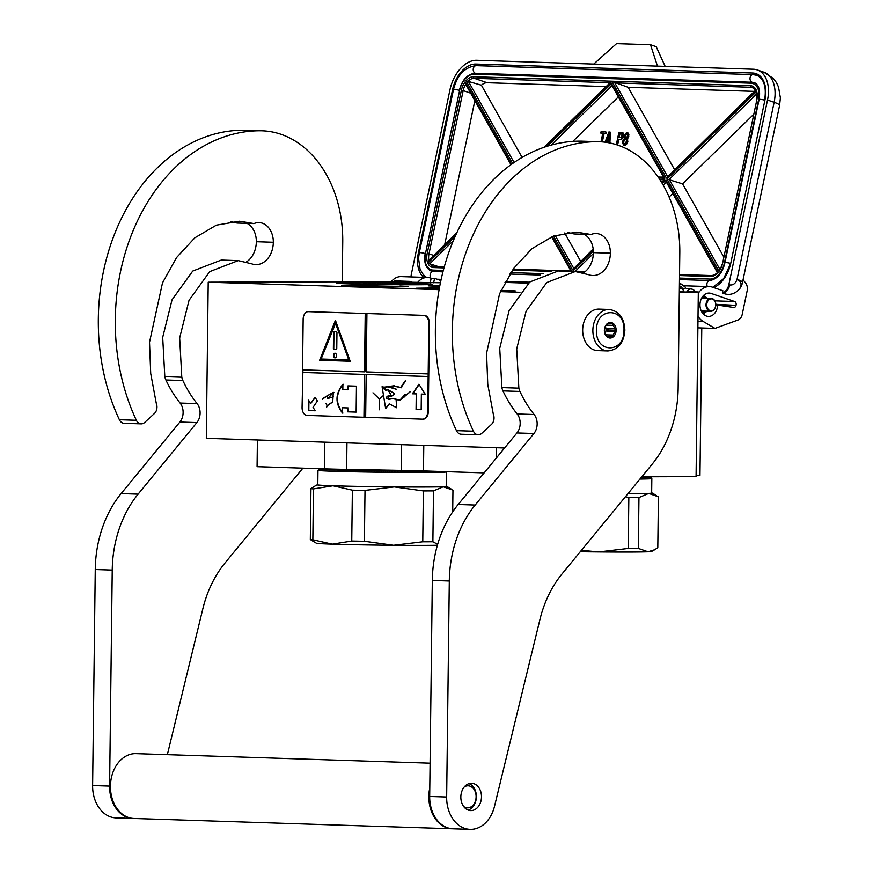<?xml version="1.0" encoding="UTF-8"?>
<svg xmlns="http://www.w3.org/2000/svg" width="873" height="873" viewBox="0 0 873 873"><rect width="100%" height="100%" fill="white"/><g stroke="black" fill="none" stroke-linecap="round" stroke-linejoin="round"><path stroke-width="1.31" d="M399.921 286.082C411.598 286.519 410.474 286.77 396.571 286.857C365.656 286.999 319.671 285.504 353.27 285.46L407.997 286.573M345.664 286.071A32.563 0.567 -179.3 0 1 353.609 285.984A32.563 0.567 -179.3 0 1 399.528 286.606A32.563 0.567 -179.3 0 1 404.166 286.781M439.228 288.996L416.563 288.188L439.425 287.904M420.382 288.494A32.563 0.567 -179.3 0 1 428.316 288.406A32.563 0.567 -179.3 0 1 439.326 288.428M696.087 475.381L699.971 475.37L701.772 327.964M686.942 291.593L698.324 291.964L696.076 476.625L641.808 476.789M484.155 472.882L423.481 470.918A51.889 0.906 0.7 0 0 401.242 470.383L346.625 469.39A51.889 0.906 -179.3 0 1 324.396 468.856L324.723 442.153M257.404 439.97L257.077 466.673L324.396 468.856M440.429 282.754L380.792 281.684L208.211 282.175L439.108 289.65M683.897 291.495L679.336 291.342M698.324 291.964L679.325 292.019M500.491 291.637L519.959 292.269M341.856 285.766L353.27 285.46M439.839 285.722L428.217 285.886L439.719 286.344M500.753 291.047L515.256 290.895L501.047 290.393M420.939 283.627A48.255 0.84 0.7 0 0 367.227 282.743A48.255 0.84 0.7 0 0 336.225 283.158A48.255 0.84 0.7 0 0 347.989 283.845A48.255 0.84 0.7 0 0 400.914 284.729A48.255 0.84 0.7 0 0 432.702 284.336A48.255 0.84 0.7 0 0 420.939 283.627M504.605 447.98L206.312 438.322L208.211 282.175M414.206 284.762A46.956 0.818 0.7 0 0 354.7 284.031M597.689 350.597A20.756 15.681 -88.1 0 1 582.673 329.907A20.756 15.681 91.9 0 1 599.031 309.107L609.223 309.446A20.756 15.681 -88.1 0 0 592.865 330.234A20.756 15.681 -88.1 0 0 607.881 350.924L597.689 350.597M623.977 330.201C624.544 353.62 595.386 353.707 596.521 330.278C595.953 306.86 625.112 306.772 623.977 330.201M613.173 325.367A6.744 5.096 91.9 0 1 614.537 328.564L615.716 330.223L614.494 331.838A6.744 5.096 -88.1 0 1 613.053 335.057L612.802 336.716L610.893 336.694A6.744 5.096 -88.1 0 1 609.354 336.956A6.744 5.096 -88.1 0 1 608.088 336.705L607.15 336.727L605.96 335.079A6.744 5.096 -88.1 0 1 604.607 331.871L604.4 330.256A7.781 5.882 -88.1 0 1 610.347 322.464A7.781 5.882 -88.1 0 1 616.131 330.223A7.781 5.882 -88.1 0 1 610.151 338.026A7.781 5.882 -88.1 0 1 604.367 330.256L604.64 328.597A6.744 5.096 91.9 0 1 606.08 325.378L607.302 323.763L608.252 323.741A6.744 5.096 91.9 0 1 609.79 323.479A6.744 5.096 91.9 0 1 611.045 323.73L612.966 323.741L613.173 325.367L606.244 325.138M611.045 323.73L608.514 323.654M614.537 328.564L607.575 328.346A6.744 5.096 -88.1 0 1 607.706 329.983A6.744 5.096 -88.1 0 1 607.532 331.62L608.274 329.972L607.575 328.346M605.12 333.639A6.744 5.096 -88.1 0 0 606.015 329.929A6.744 5.096 91.9 0 0 605.36 326.524M615.716 330.223L608.274 329.972M614.494 331.838L607.532 331.62M613.053 335.057L606.091 334.828A6.744 5.096 -88.1 0 1 605.927 335.025M610.893 336.694L607.03 336.574M608.088 336.705L607.106 336.672M612.802 336.716L606.986 336.52M712.946 299.243A5.969 4.507 91.9 0 0 707.075 302.68A5.969 4.507 91.9 0 0 709.574 310.384A5.969 4.507 -88.1 0 0 715.445 306.936A5.969 4.507 -88.1 0 0 712.946 299.243M710.709 311.279A6.482 4.9 -88.1 0 0 715.707 306.052A6.482 4.9 -88.1 0 0 712.75 298.741A6.482 4.9 91.9 0 0 711.124 298.315A6.482 4.9 91.9 0 0 706.126 303.542A6.482 4.9 91.9 0 0 709.083 310.853A6.482 4.9 -88.1 0 0 710.709 311.279L701.248 310.974M698.313 293.263A18.158 13.728 -88.1 0 1 709.378 286.584A18.158 13.728 -88.1 0 1 712.477 287.152L722.866 290.731L722.386 293.033A9.079 5.795 -71 0 0 728.857 284.598L767.509 100.035A31.133 19.861 -71 0 0 757.251 69.938A31.133 19.861 -71 0 0 753.443 69.24L476.658 60.281A31.133 19.861 -71 0 0 449.977 89.755L411.325 274.318A9.079 5.795 -71 0 0 411.041 276.927M740.719 287.228L739.376 289.203C742.192 284.642 741.417 281.357 737.041 279.338C735.601 283.474 733.189 285.329 729.795 284.925C728.66 289.389 726.5 292.204 723.335 293.361L722.386 293.033M739.376 289.203C734.575 294.168 729.228 295.554 723.335 293.361M440.909 280.517L434.568 278.334L431.175 278.225L430.214 282.787M391.006 282.012A18.158 13.728 -88.1 0 1 401.187 276.599L427.508 277.461A18.158 13.728 91.9 0 1 430.607 278.029L431.175 278.225M434.568 278.334L433.641 282.776M736.092 304.961A2.859 2.161 -88.1 0 0 734.597 301.491L711.157 293.437A11.676 8.817 91.9 0 0 709.171 293.066A11.676 8.817 91.9 0 0 699.982 304.448A11.676 8.817 91.9 0 0 708.418 316.397A11.676 8.817 91.9 0 0 717.617 305.07L733.658 307.449A2.859 2.161 -88.1 0 0 733.844 307.471A2.859 2.161 -88.1 0 0 736.015 305.332L715.816 304.306M743.087 279.72L745.717 283.201A7.781 5.882 91.9 0 1 747.179 290.698L742.214 314.444A7.781 5.882 91.9 0 1 738.012 319.987L714.976 328.39L703.016 321.34A18.158 13.728 -88.1 0 1 698.029 316.255M665.182 66.392L656.19 46.695L650.516 44.752L616.556 43.65L593.716 64.078M427.508 277.461A18.158 13.728 91.9 0 0 417.349 282.819M714.976 328.39L697.887 327.844M717.617 305.07L715.816 305.015M695.006 291.855L694.777 291.047A5.183 5.183 0 0 0 690.772 288.952A5.183 3.918 91.9 0 0 687.215 291.604M657.489 66.141L650.516 44.752M547.447 146.162L611.526 83.513L611.689 85.096L663.644 177.164M663.786 177.186L664.888 178.201L658.788 178.005M659.857 179.631L664.56 179.773L661.494 182.217M593.247 249.503L572.524 269.768L593.193 248.991M455.215 236.343L427.814 263.133L438.857 266.745M570.975 271.023L551.605 236.779M571.106 271.045L572.066 271.961M573.397 271.47L575.372 271.197L593.378 253.563M662.323 183.614L665.946 180.078L666.11 181.66L717.388 272.66M723.662 256.771L682.577 183.865L666.983 179.063L756.684 91.359L756.847 99.806A14.274 9.101 -71 0 0 756.684 91.359M666.983 179.063L718.992 271.35L720.138 269.801M722.615 263.275L720.029 269.779M755.625 90.225L752.668 87.562A12.975 8.272 -71 0 0 751.086 87.278A1.299 0.982 -88.1 0 1 750.398 85.696A14.274 9.101 -71 0 1 756.236 90.148L666.383 177.994L611.962 81.429L544.916 146.98M666.383 177.994L755.625 90.181M674.491 169.504L628.156 87.3L611.962 81.429M611.995 81.309L610.543 82.717M522.098 157.413L481.405 85.194L466.007 80.752L512.637 163.491M465.669 84.288A12.975 8.272 -71 0 0 463.181 90.596L461.391 90.246A14.274 9.101 -71 0 1 465.069 81.92L465.331 83.677L510.967 164.681M456.546 233.386L427.366 261.911L457.037 232.349M572.83 141.393L618.346 96.892M580.632 261.278L564.678 232.982M669.1 197.036L672.756 193.457M682.577 183.865L753.443 114.57M606.124 86.58L487.156 82.728A12.975 8.272 -71 0 0 481.405 85.194M754.392 91.381L628.156 87.3M474.857 100.602L444.761 244.342M602.337 141.906L604.127 133.373L606.135 133.438L605.851 131.899L601.071 131.747L600.799 133.089L602.807 133.154L600.995 141.808M600.799 133.089L602.774 133.329M609.9 142.997L610.434 132.227L609.867 132.03L608.863 131.998L605.076 142.201M606.397 142.386L606.713 141.524L608.656 141.59M617.604 145.082L618.771 139.494L621.718 139.32L623.278 136.679L623.398 133.722L621.925 132.423L618.913 132.325L616.327 144.667M623.813 145.125L625.821 145.104L627.687 142.201L627.36 138.96L628.876 134.704L628.211 133.078L626.574 132.576L624.009 135.719L624.282 138.687L622.765 141.055L622.569 143.205L623.813 145.125L625.254 144.907L626.596 143.336L627.294 141.208L626.792 138.763L628.287 135.861L628.102 133.7L627.076 132.587M606.135 133.438L605.851 131.899M604.127 133.373L605.567 133.242M601.737 141.863L603.559 133.176M609.332 142.888L609.867 132.03M606.713 141.524L608.667 141.404L608.59 142.746M605.797 142.299L606.146 141.328M623.278 136.679L621.925 132.423M623.508 135.61L622.94 135.413M622.995 137.476L622.711 136.483M622.384 138.534L621.827 138.338L622.427 137.279M621.718 139.32L621.15 139.123L621.827 138.338M621.03 139.56L620.463 139.374L621.15 139.123M618.771 139.494L620.463 139.374M617.036 144.885L618.204 139.298M623.06 132.903L622.493 132.707M623.398 133.722L622.831 133.525M623.551 134.802L622.984 134.606M628.211 133.078L627.643 132.882M628.669 133.896L628.102 133.7M628.876 134.704L628.309 134.518M628.855 136.057L628.287 135.861M628.68 136.854L628.113 136.657M628.211 137.912L627.643 137.716M627.665 138.709L627.098 138.512M627.36 138.96L626.792 138.763M627.556 139.233L626.989 139.047M627.883 140.051L627.316 139.866M627.862 141.404L627.294 141.208M627.687 142.201L627.12 142.004M627.163 143.532L626.596 143.336M626.618 144.318L626.05 144.121M625.821 145.104L625.254 144.907M625.133 145.344L624.566 145.147M608.765 140.335L606.495 140.258L609.136 133.089L608.765 140.335M618.542 137.694L619.383 133.689L622.089 134.038L621.358 137.519L618.542 137.694M623.769 143.51L623.235 141.884L623.999 140.018L625.668 139.265L626.508 140.106L625.897 143.041L624.719 143.816L623.387 142.965M627.24 134.213L627.545 136.374L625.395 138.185L624.642 135.741L625.734 134.158L627.24 134.213M607.128 140.28L609.038 135.108M619.143 137.716L619.95 133.885L619.383 133.689M619.95 133.885L621.98 133.951M623.944 143.15L623.235 141.884M623.791 142.07L623.398 141.077M623.966 141.273L624.566 140.215L623.999 140.018M624.566 140.215L625.177 139.702L624.61 139.505M625.177 139.702L625.734 139.451L625.166 139.254M625.668 138.196L624.948 137.901M625.515 138.098L624.61 137.083M625.177 137.279L624.533 136.275M625.101 136.472L624.642 135.741M625.21 135.937L625.057 134.944M625.625 135.14L626.301 134.355L625.734 134.158M626.301 134.355L626.858 134.104L626.29 133.907M702.481 313.036L704.533 311.083M704.26 298.097L702.634 296.525M703.245 313.942L707.065 311.17M707.086 298.184L703.791 295.238M702.929 313.593L705.286 311.104M705.297 298.13L703.289 295.74M702.165 312.599L703.278 311.039M703.256 298.064L702.427 296.809M413.573 284.762A46.182 0.808 0.7 0 0 355.333 284.052M398.219 284.707L370.687 284.369M437.395 545.265A64.853 1.135 -179.3 0 1 423.732 545.385A64.853 1.135 -179.3 0 1 393.537 545.276L422.761 541.784L423.383 490.921L394.247 486.916A64.853 1.135 -179.3 0 1 333.006 485.792L332.929 485.792A64.853 1.135 -179.3 0 1 317.172 484.831A64.853 1.135 -179.3 0 1 317.794 484.711M437.657 544.326L432.877 541.762A71.346 1.244 -179.3 0 1 428.032 541.784A71.346 1.244 -179.3 0 1 422.761 541.784M430.029 471.125A62.911 1.102 0.7 0 1 423.372 471.169A62.911 1.102 -179.3 0 1 355.54 470.503A62.911 1.102 -179.3 0 1 319.289 469.041A62.911 1.102 -179.3 0 1 322.05 468.779M446.136 471.649L446.365 471.889A64.209 1.124 0.7 0 0 446.365 471.889A64.209 1.124 0.7 0 1 424.202 472.489A64.209 1.124 -179.3 0 1 355.486 471.824A64.209 1.124 -179.3 0 1 317.968 470.34A64.209 1.124 -179.3 0 1 317.979 470.329L319.289 469.041M446.376 471.911L446.201 486.436A64.209 1.124 0.7 0 1 424.027 487.014A64.209 1.124 -179.3 0 1 355.311 486.348A64.209 1.124 -179.3 0 1 317.794 484.864L317.968 470.34M332.929 485.792L313.472 488.913L312.85 539.776L332.297 544.152A64.853 1.135 -179.3 0 0 393.537 545.276L364.401 541.271L365.012 490.397L394.247 486.916A64.853 1.135 0.7 0 0 443.277 486.774A64.853 1.135 0.7 0 0 446.823 486.414A64.853 1.135 0.7 0 0 446.201 486.283M332.297 544.152L351.754 541.042L352.376 490.168L333.006 485.792M365.012 490.397A71.346 1.244 -179.3 0 1 352.376 490.168M452.694 511.873L452.956 490.146L443.277 486.774L433.499 490.888A71.346 1.244 -179.3 0 1 423.383 490.921M313.472 488.913A71.346 1.244 -179.3 0 1 310.941 488.651L314.313 486.436M364.401 541.271A71.346 1.244 -179.3 0 1 351.754 541.042M312.85 539.776A71.346 1.244 -179.3 0 1 310.319 539.525L310.941 488.651M312.359 540.824L310.319 539.525M332.22 544.152A64.853 1.135 -179.3 0 1 316.463 543.257L311.967 540.583M432.877 541.762L433.499 490.888M654.434 549.881L651.574 551.485A64.853 1.135 0.7 0 1 648.028 551.78A64.853 1.135 -179.3 0 1 629.193 552.042A64.853 1.135 -179.3 0 1 598.998 551.922L628.222 548.44L628.844 497.566L625.428 496.737M639.931 479.07A64.209 1.124 0.7 0 0 651.836 478.568L651.662 493.092A64.209 1.124 0.7 0 1 629.488 493.671A64.209 1.124 -179.3 0 1 627.949 493.671A64.853 1.135 0.7 0 0 648.737 493.42L658.428 496.792L657.805 547.666L654.685 549.739L648.028 551.78L638.338 548.408A71.346 1.244 -179.3 0 1 633.492 548.43A71.346 1.244 -179.3 0 1 628.222 548.44M641.044 477.717A62.911 1.102 0.7 0 0 650.549 477.236A62.911 1.102 0.7 0 0 645.802 476.778M651.836 478.568A64.209 1.124 0.7 0 0 651.836 478.546L650.549 477.236M638.338 548.408L638.96 497.545L648.737 493.42A64.853 1.135 0.7 0 0 652.284 493.059A64.853 1.135 0.7 0 0 651.662 492.929M638.96 497.545A71.346 1.244 -179.3 0 1 628.844 497.566M581.396 550.361L598.998 551.922A64.853 1.135 -179.3 0 1 580.294 551.714M463.694 806.543A11.022 8.337 -88.1 0 0 476.112 796.809A11.022 8.337 91.9 0 0 464.327 786.879M468.135 810.068A13.619 10.29 -88.1 0 0 476.374 796.743A13.619 10.29 91.9 0 0 468.987 783.648M429.778 787.97A32.432 24.509 91.9 0 0 428.829 796.427A32.432 24.509 -88.1 0 0 452.29 828.772L133.907 818.47A32.432 24.509 -88.1 0 1 110.445 786.126A32.432 24.509 91.9 0 1 136.013 753.639L430.083 763.166M230.93 221.578L237.019 223.041L253.999 223.586A19.719 14.896 -88.1 0 1 258.659 222.593A19.719 14.896 -88.1 0 1 259.052 222.604A19.719 14.896 -88.1 0 1 273.325 242.268A22.316 16.86 -88.1 0 1 255.734 264.606A22.316 16.86 -88.1 0 1 251.61 263.788L238.231 260.612L221.742 260.078M253.999 223.586L239.551 221.218L216.384 225.147L194.81 237.816L176.499 257.644L162.498 282.863L149.512 342.271L150.702 373.448L156.267 403.304A7.781 5.882 91.9 0 1 154.39 413.518L144.678 422.445A7.781 5.882 91.9 0 1 141.131 423.852L124.141 423.307A7.781 5.882 -88.1 0 1 119.383 419.727A188.088 142.146 -88.1 0 1 116.938 228.224A188.088 142.146 -88.1 0 1 242.803 130.23A111.558 84.31 -88.1 0 1 245.04 130.263L262.031 130.808A111.558 84.31 -88.1 0 1 342.74 242.061L342.26 281.793M133.482 818.448A32.432 24.509 -88.1 0 1 133.056 818.438L116.076 817.892A32.432 24.509 -88.1 0 1 92.614 785.547L95.255 569.534A103.767 78.428 -88.1 0 1 121.129 493.583L138.109 494.14L196.862 422.576A12.975 9.799 -88.1 0 0 197.08 403.588A115.443 87.245 -88.1 0 1 182.872 380.519A12.975 9.799 91.9 0 1 181.791 377.212L179.663 337.938L189.026 300.323L209.706 271.612L238.231 260.612M138.109 494.14A103.767 78.428 91.9 0 0 112.235 570.091L109.594 786.093L92.614 785.547M133.056 818.438A32.432 24.509 -88.1 0 1 109.594 786.093M302.876 468.157L224.928 563.085A103.767 78.428 -88.1 0 0 202.863 608.688L167.354 754.654M119.383 419.727L136.363 420.273A188.088 142.146 -88.1 0 1 133.918 228.77A188.088 142.146 -88.1 0 1 259.783 130.775A111.558 84.31 -88.1 0 1 262.031 130.808M136.363 420.273A7.781 5.882 91.9 0 0 141.131 423.852M247.048 223.368A19.719 14.896 -88.1 0 1 256.335 241.712A22.316 16.86 -88.1 0 1 246.404 261.933M121.129 493.583L179.882 422.03A12.975 9.799 91.9 0 0 180.1 403.042A115.443 87.245 -88.1 0 1 165.892 379.973A12.975 9.799 -88.1 0 1 164.811 376.656L162.684 337.382L172.046 299.777L192.726 271.056L221.251 260.067M567.985 232.491L574.085 233.953L591.065 234.499A19.719 14.896 -88.1 0 1 595.713 233.506A19.719 14.896 -88.1 0 1 596.117 233.517A19.719 14.896 -88.1 0 1 610.38 253.17A22.316 16.86 -88.1 0 1 592.789 275.519A22.316 16.86 -88.1 0 1 588.664 274.7L575.296 271.525L558.807 270.99M591.065 234.499L576.606 232.131L553.438 236.059L531.864 248.729L513.564 268.557L499.563 293.775L486.577 353.183L487.767 384.36L493.321 414.217A7.781 5.882 91.9 0 1 491.455 424.431L481.732 433.357A7.781 5.882 91.9 0 1 478.186 434.765L461.206 434.219A7.781 5.882 -88.1 0 1 456.448 430.64A188.088 142.146 -88.1 0 1 453.993 239.137A188.088 142.146 -88.1 0 1 579.858 141.142A111.558 84.31 -88.1 0 1 582.105 141.175L599.085 141.721A111.558 84.31 -88.1 0 1 679.805 252.974L678.157 388.081A103.767 78.428 91.9 0 1 652.284 464.032L561.994 573.987A103.767 78.428 -88.1 0 0 539.918 619.601L494.5 806.346A32.432 24.509 -88.1 0 1 470.121 829.35A32.432 24.509 -88.1 0 1 446.66 797.005L449.3 581.003A103.767 78.428 91.9 0 1 475.174 505.052L533.927 433.488L516.947 432.943A12.975 9.799 91.9 0 0 517.165 413.955A115.443 87.245 -88.1 0 1 502.957 390.886A12.975 9.799 -88.1 0 1 501.877 387.568L499.738 348.294L509.101 310.69L529.791 281.968L558.305 270.979M533.927 433.488A12.975 9.799 -88.1 0 0 534.145 414.5A115.443 87.245 -88.1 0 1 519.937 391.431A12.975 9.799 91.9 0 1 518.857 388.125L516.718 348.851L526.092 311.235L546.771 282.525L575.296 271.525M456.448 430.64L473.428 431.186A188.088 142.146 -88.1 0 1 470.973 239.682A188.088 142.146 -88.1 0 1 596.837 141.688A111.558 84.31 -88.1 0 1 599.085 141.721M473.428 431.186A7.781 5.882 91.9 0 0 478.186 434.765M471.005 810.591A13.662 10.323 91.9 0 0 481.492 797.093A13.662 10.323 91.9 0 0 471.616 783.288A13.662 10.323 91.9 0 0 471.333 783.277A13.662 10.323 91.9 0 0 460.846 796.787A13.662 10.323 91.9 0 0 470.733 810.591A13.662 10.323 91.9 0 0 471.005 810.591M584.113 234.28A19.719 14.896 -88.1 0 1 593.4 252.624A22.316 16.86 -88.1 0 1 583.459 272.845M470.121 829.35L453.142 828.804A32.432 24.509 -88.1 0 1 429.68 796.46L432.321 580.447A103.767 78.428 -88.1 0 1 458.183 504.496L516.947 432.943M422.772 419.138L423.132 419.127A7.781 5.096 -90.2 0 0 423.241 419.138A7.781 5.096 -90.2 0 0 428.316 411.521L429.396 323.326A7.781 5.096 -90.2 0 0 424.398 315.382L308.933 311.65A7.781 5.096 -90.2 0 0 308.813 311.65A7.781 5.096 -90.2 0 0 308.693 311.65M302.92 369.857L302.069 407.451A7.781 5.096 -90.2 0 0 307.078 415.395L422.543 419.138A7.781 5.096 -90.2 0 0 422.652 419.138A7.781 5.096 -90.2 0 0 427.726 411.521L428.807 323.337A7.781 5.096 -90.2 0 0 423.809 315.382L365.612 313.483L364.903 371.843L302.538 369.846L303.149 319.267A7.781 5.096 -90.2 0 1 308.224 311.65L308.813 311.65M365.612 313.483L308.344 311.65A7.781 5.096 -90.2 0 0 308.224 311.65M308.551 400.172L308.42 410.539L315.218 410.768L313.058 407.342L317.39 400.991L315.033 397.248L310.701 403.599L308.551 400.172M356.457 386.15L347.967 385.877L347.912 389.773L342.827 389.598L342.893 384.284C335.167 393.821 335.046 403.424 342.532 413.071L342.598 407.756L347.694 407.92L347.65 411.816L356.14 412.089L356.457 386.15M322.323 399.234L326.742 396.2L327.79 398.699L333.3 392.457L332.689 401.809L327.2 405.639L325.978 403.402L327.059 405.727L326.6 407.342L327.211 405.803L332.744 401.962L333.29 392.293L327.779 398.535L326.731 396.036L322.497 399.234M332.951 392.632L326.753 395.993L332.951 392.632M363.954 417.239L364.478 374.441L364.347 417.239M302.505 372.433L364.478 374.441M335.418 320.304L319.638 360.243L350.204 361.236L335.418 320.304M365.22 313.494L364.51 371.843M302.898 372.433L364.87 374.441M428.152 376.503L366.18 374.495L428.545 376.503M366.922 313.549L366.213 371.898L428.185 373.906M425.206 394.181L418.931 384.207L412.416 393.767L416.257 393.898L416.061 409.524L421.179 409.688L421.364 394.061L425.206 394.181L421.364 394.061M405.639 380.944L401.034 387.492L401.744 387.776L394.214 386.215L390.82 386.957L396.287 389.249L387.874 386.837L385.91 387.077L384.065 388.987L384.949 389.162M396.735 407.746L396.298 399.365L399.845 400.434L410.026 391.966L405.083 395.829L405.236 394.236L399.845 400.172L393.025 398.372L388.365 399.081L388.223 395.862L391.606 396.32L388.245 389.554L386.052 390.122L384.065 388.987L386.062 387.077M400.631 387.426L393.767 385.79L384.044 387.165L382.079 386.674L385.626 408.444L389.249 403.784L396.626 407.746L396.091 399.365L392.817 398.634L388.561 399.365L388.474 395.567L391.399 396.058L388.038 389.816L385.844 390.384L383.825 387.165L382.079 386.674M385.768 408.444L389.358 403.795M383.531 395.349L379.406 398.885L372.957 392.795L379.319 399.092L379.188 409.808L379.493 399.103L383.553 395.622M365.656 417.294L366.18 374.495M308.42 410.539L315.208 410.746M308.933 400.783L308.813 410.539M310.701 403.599L315.218 397.542M347.65 411.816L356.14 412.078M347.694 407.92L348.043 411.816M342.598 407.756L348.087 407.92M343.285 384.284C335.57 393.81 335.45 403.402 342.925 413.071M347.912 389.773L348.36 385.888M333.29 396.789L327.779 398.535M326.84 396.069L323.643 397.924M325.88 403.533L326.513 404.101M332.689 401.809L327.255 405.727M333.399 392.468L333.988 392.654M332.962 392.577L326.949 395.993M319.638 360.243L350.193 361.226M335.603 320.828L320.031 360.243M416.061 409.524L421.179 409.677M416.257 393.898L416.454 409.524M412.416 393.767L416.65 393.887M419.116 384.513L412.809 393.767M394.389 385.811L389.598 386.706M394.738 386.237L401.7 387.787M390.973 386.957L389.751 386.706M388.005 386.575L383.88 387.59M385.877 387.11L383.956 388.703L385.844 390.384M391.431 396.058L388.245 389.816L394.007 393.243M394.061 394.607L391.399 396.058M388.671 395.567L386.368 397.51M386.346 398.295L388.801 399.354M393.036 398.634L399.932 400.423M404.832 396.56L399.845 400.172M393.134 398.372L388.758 399.103M388.681 395.818L391.65 396.309M388.376 389.565L386.052 390.122M388.256 386.837L396.298 389.183M385.113 388.9L383.956 388.703L385.713 387.121M388.07 395.895L388.147 399.07C385.844 398.383 385.822 397.324 388.07 395.895L388.387 395.862M384.229 388.987L385.058 389.151M410.059 391.781L405.247 395.829M393.057 398.634L396.091 399.365M405.312 380.737L400.609 387.47L405.421 380.944M335.778 322.901L349.135 359.894L321.122 358.999L335.778 322.901M388.223 395.895L388.299 399.07M335.385 322.901L348.753 359.894M333.453 355.475A2.335 1.528 -90.2 0 0 334.992 357.865A2.335 1.528 -90.2 0 0 336.509 355.573A2.335 1.528 -90.2 0 0 334.981 353.194A2.335 1.528 -90.2 0 0 333.453 355.475M334.424 331.402A1.299 0.851 -90.2 0 0 333.562 332.678L333.377 348.24A1.299 0.851 -90.2 0 0 334.206 349.56L335.909 349.615A1.299 0.851 -90.2 0 0 336.771 348.349L336.956 332.788A1.299 0.851 -90.2 0 0 336.127 331.456L334.424 331.402M335.177 353.216A2.335 1.528 -90.2 0 0 333.846 355.475A2.335 1.528 -90.2 0 0 335.188 357.843M334.697 331.413A1.299 0.851 -90.2 0 0 333.955 332.668L333.77 348.24A1.299 0.851 -90.2 0 0 334.599 349.56L336.029 349.604M496.442 447.707L496.311 458.074M423.787 445.361L423.481 470.918M401.558 444.641L401.242 470.383M346.625 469.39L346.952 442.873M392.435 282.055A5.183 5.183 0 0 1 395.851 280.92A5.183 3.918 91.9 0 0 393.254 282.077M757.251 69.938L763.864 72.208A31.133 19.861 -71 0 1 774.122 102.305A16.86 2.499 11.8 0 1 779.589 105.404L742.508 282.437A16.86 2.499 11.8 0 0 737.041 279.338L774.122 102.305L767.509 100.035M728.857 284.598L729.795 284.925M423.678 277.33A27.238 17.373 109 0 1 418.342 253.061L452.52 89.843A27.238 17.373 109 0 1 475.872 64.045L752.657 73.016A27.238 17.373 109 0 1 764.955 99.959L730.777 263.177A27.238 17.373 109 0 1 713.787 287.599M528.405 283.168L504.998 282.405M440.941 280.331L440.33 280.32M752.657 73.016A1.299 0.982 91.9 0 0 753.334 74.587A25.939 16.543 109 0 1 756.509 75.165C763.94 78.505 766.647 86.787 764.639 100.013L764.912 100.199M764.955 99.959L730.723 263.417M730.777 263.177L723.684 278.585L712.848 287.282M529.475 282.23L505.511 281.455L529.518 282.197M437.111 279.207L441.16 279.338L437.22 279.24M426.45 277.418A25.939 16.543 109 0 1 424.78 276.141M418.342 253.061L419.204 253.17M452.52 89.843L453.393 89.952M475.207 65.661A25.939 16.543 109 0 1 476.56 65.628L753.464 74.642M475.872 64.045A1.299 0.982 91.9 0 0 476.56 65.628L476.669 65.671M734.597 301.491L714.856 300.847M711.157 293.437L707.163 293.306M736.015 305.332L715.816 304.677M703.016 321.34L697.974 321.177M406.84 282.525A5.183 3.918 -88.1 0 1 409.437 281.357A5.183 3.918 -88.1 0 1 410.321 281.521M691.656 289.116A5.183 3.918 91.9 0 0 690.772 288.952L686.298 288.799M754.741 82.793L754.359 82.662A18.158 11.578 109 0 1 755.069 82.946M459.645 90.432L459.362 90.246C462.177 79.759 467.437 74.096 475.13 73.256A1.299 0.982 91.9 0 1 475.359 73.288L751.686 82.237M425.457 253.65L459.689 90.192A16.86 10.76 109 0 1 474.148 74.227L750.922 83.186A1.299 0.982 91.9 0 1 752.133 82.258A18.158 11.578 109 0 1 754.359 82.662C758.921 84.757 760.492 90.377 759.106 99.511A3.874 0.578 11.8 0 1 764.606 100.133M432.321 271.47A18.158 11.578 109 0 1 431.589 271.263L431.982 271.394M752.81 82.368L475.13 73.256A1.299 0.982 91.9 0 0 474.148 74.227M750.922 83.186A16.86 10.76 109 0 1 758.55 99.86L724.361 263.079A16.86 10.76 109 0 1 709.902 279.044L679.5 278.061M710.382 280.528A1.299 0.982 -88.1 0 1 709.902 279.044M543.508 273.664L510.792 272.605M443.32 270.423L433.128 270.084A16.86 10.76 109 0 1 425.511 253.41L459.689 90.192M433.63 271.579A1.299 0.982 -88.1 0 1 433.128 270.084M442.938 271.885L431.589 271.285C425.773 268.469 423.634 262.533 425.184 253.465L425.511 253.41M611.526 83.513L664.888 178.201M664.56 179.773L661.701 182.566M572.524 269.768L553.515 236.037M552.194 236.539L571.848 271.416M572.502 271.438L593.367 251.031M665.946 180.078L718.043 272.529A14.274 9.101 -71 0 1 710.436 276.534L679.532 275.541M427.814 263.133A14.274 9.101 -71 0 0 433.652 267.575L443.997 267.913M512.451 270.128L551.725 271.394M581.68 272.365L584.07 272.441M718.992 271.35A14.274 9.101 -71 0 0 722.669 263.024L756.847 99.806M750.398 85.696L473.624 76.737A14.274 9.101 -71 0 0 466.007 80.752M461.391 90.246L427.203 253.465A14.274 9.101 -71 0 0 427.366 261.911M465.069 81.92L511.491 164.299M551.136 145.093L611.984 85.598M663.589 177.186L658.1 177.001L663.578 177.154M573.616 268.12L555.195 235.426M660.872 181.213L662.465 181.257M444.259 266.952L434.863 266.647A1.299 0.982 91.9 0 0 434.634 266.603L433.27 266.352A12.975 8.272 -71 0 1 430.018 263.537L453.338 240.708M663.262 185.229L666.394 182.162M711.637 275.606A1.299 0.982 91.9 0 0 710.436 276.534M513.117 269.179L570.92 271.056M444.27 266.92L434.634 266.603A1.299 0.982 91.9 0 0 433.652 267.575M575.372 271.197L585.303 271.514M717.42 272.638C715.424 274.428 713.427 275.399 711.419 275.562L679.543 274.537L711.2 275.595M433.27 266.352A12.975 8.272 -71 0 0 434.47 266.614M719.898 269.386L669.198 179.423L756.771 93.804M756.793 100.057L722.669 263.024M667.474 176.357L614.788 82.859L751.086 87.278L753.988 88.271M514.088 162.476L468.212 81.069M610.074 82.717L474.301 78.319A1.299 0.982 -88.1 0 1 473.624 76.737M487.156 82.728L474.301 78.319A12.975 8.272 -71 0 0 468.234 81.069M470.678 93.171L463.181 90.596L429.003 253.814L427.203 253.465M433.488 255.363L429.003 253.814A12.975 8.272 -71 0 0 428.796 259.958M425.162 253.563A3.874 0.578 -168.2 0 0 421.321 252.744A3.874 0.578 -168.2 0 0 419.28 252.832L453.458 89.613C457.245 74.947 464.851 66.97 476.276 65.661L753.061 74.62A3.874 2.925 -88.1 0 0 750.049 77.915A3.874 2.925 -88.1 0 0 752.09 82.226M459.351 90.345A3.874 0.578 -168.2 0 0 455.51 89.526A3.874 0.578 -168.2 0 0 453.458 89.613M433.161 271.568A3.874 2.925 91.9 0 0 430.367 273.882A3.874 2.925 91.9 0 0 430.88 278.127M475.305 73.256A3.874 2.925 -88.1 0 1 473.264 68.945A3.874 2.925 -88.1 0 1 476.276 65.661M759.106 99.511L724.917 262.729C722.418 273.096 717.42 279.033 709.935 280.528A3.874 2.925 91.9 0 0 707.283 282.514A3.874 2.925 91.9 0 0 707.326 286.519M724.917 262.729A3.874 0.578 11.8 0 1 730.428 263.351M682.872 287.959C682.315 289.356 683.079 289.432 685.152 288.177L685.501 287.282L680.918 283.845L680.056 284.183C679.205 286.409 679.663 287.293 681.453 286.846M427.443 471.049L353.15 470.372L324.047 468.943M642.692 476.789L641.164 477.575M256.335 241.712L273.325 242.268M181.791 377.212L164.811 376.656M182.872 380.519L165.892 379.973M197.08 403.588L180.1 403.042M196.862 422.576L179.882 422.03M95.255 569.534L112.235 570.091M259.783 130.775L242.803 130.23M593.4 252.624L610.38 253.17M518.857 388.125L501.877 387.568M519.937 391.431L502.957 390.886M534.145 414.5L517.165 413.955M458.183 504.496L475.174 505.052M432.321 580.447L449.3 581.003M446.66 797.005L429.68 796.46M596.837 141.688L579.858 141.142M308.933 311.65L308.344 311.65M424.398 315.382L423.809 315.382M429.396 323.326L428.807 323.337M428.316 411.521L427.726 411.521M388.725 399.365L388.561 395.567M385.953 390.384L384.022 387.176M609.223 309.446C619.044 311.061 624.26 317.968 624.872 330.18C623.846 342.893 618.182 349.811 607.881 350.924M711.124 298.315L701.674 298.009M412.765 282.71A5.183 5.183 0 0 0 409.437 281.357L395.851 280.92M779.589 105.404L780.386 97.907L778.509 86.984L776.446 82.629L773.38 78.472L763.864 72.208M740.599 287.435A16.86 16.86 0 0 0 742.508 282.437M684.41 285.777L709.378 286.584M679.369 288.581L682.424 288.679M585.336 271.481L575.089 271.154M570.898 271.012L513.138 269.146M544.032 147.286L610.62 82.182M426.548 277.428L423.241 274.613L420.044 269.102L418.56 258.277L419.28 252.832M431.589 271.285L431 271.034M709.935 280.528L679.478 279.535M540.376 275.039L509.865 274.046M757.044 75.373L753.061 74.62M684.17 291.997L682.522 288.854L679.39 287.075M680.918 283.845L679.434 283.692M446.823 486.414L450.926 488.847M317.172 484.831L314.062 486.577M645.3 476.778L645.944 477.062M652.284 493.059L656.387 495.493M422.652 419.138L423.241 419.138"/></g></svg>
